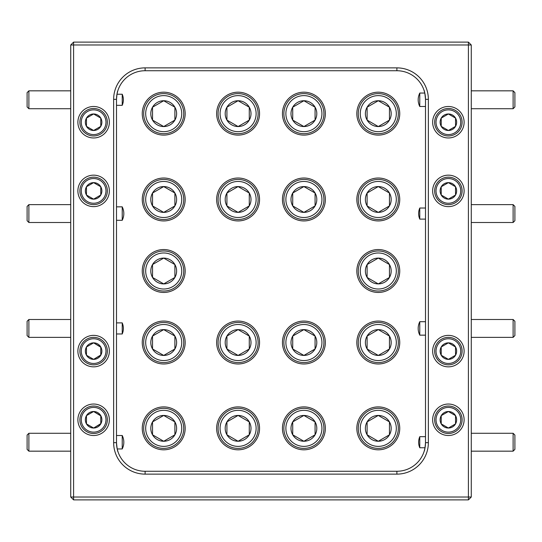 <?xml version="1.0" encoding="UTF-8"?>
<svg xmlns="http://www.w3.org/2000/svg" width="542" height="542" viewBox="0 0 542 542"><rect width="100%" height="100%" fill="white"/><g stroke="black" fill="none" stroke-linecap="round" stroke-linejoin="round"><path stroke-width="0.81" d="M145.69 113.644A18.021 18.021 0 0 0 163.711 131.672A18.021 18.021 0 0 0 181.739 113.644A18.021 18.021 0 0 0 163.711 95.622A18.021 18.021 0 0 0 145.69 113.644M183.738 113.644A20.027 20.027 0 0 1 163.711 133.671A20.027 20.027 0 0 1 143.684 113.644A20.027 20.027 0 0 1 163.711 93.617A20.027 20.027 0 0 1 183.738 113.644M150.805 113.644A12.906 12.906 0 0 0 174.89 120.1A12.906 12.906 0 0 0 163.711 100.737A12.906 12.906 0 0 0 150.805 113.644M152.539 113.644L152.539 120.1L163.711 126.55L174.89 120.1L174.89 107.194L163.711 100.737L152.539 107.194L152.539 113.644M152.539 120.1L163.711 126.55L174.89 120.1L174.89 107.194L163.711 100.737L152.539 107.194L152.539 120.1M81.259 122.228A12.358 12.358 0 0 0 93.617 134.585A12.358 12.358 0 0 0 105.975 122.228A12.358 12.358 0 0 0 93.617 109.87A12.358 12.358 0 0 0 81.259 122.228M107.35 122.228A13.733 13.733 0 0 1 93.617 135.961A13.733 13.733 0 0 1 79.884 122.228A13.733 13.733 0 0 1 93.617 108.495A13.733 13.733 0 0 1 107.35 122.228M85.358 122.228A8.259 8.259 0 0 0 100.771 126.361A8.259 8.259 0 0 0 93.617 113.969A8.259 8.259 0 0 0 85.358 122.228M86.463 122.228L86.463 126.361L93.617 130.487L100.771 126.361L100.771 118.102L93.617 113.969L86.463 118.102L86.463 122.228M94.017 130.256L100.771 126.361L100.771 118.102L93.617 113.969L86.463 118.102L86.463 126.361L93.617 130.487M28.889 108.718L27.1 106.93L27.1 92.621L28.889 90.832L28.889 108.718L70.731 108.718M28.889 90.832L70.731 90.832M28.889 451.168L27.1 449.379L27.1 435.07L28.889 433.282L28.889 451.168L70.731 451.168M28.889 433.282L70.731 433.282M28.889 337.368L27.1 335.579L27.1 321.277L28.889 319.489L28.889 337.368L70.731 337.368M28.889 319.489L70.731 319.489M28.889 222.511L27.1 220.723L27.1 206.421L28.889 204.632L28.889 222.511L70.731 222.511M28.889 204.632L70.731 204.632M513.111 90.832L514.9 92.621L514.9 106.93L513.111 108.718L513.111 90.832L471.269 90.832M513.111 108.718L471.269 108.718M513.111 204.632L514.9 206.421L514.9 220.723L513.111 222.511L513.111 204.632L471.269 204.632M513.111 222.511L471.269 222.511M513.111 319.489L514.9 321.277L514.9 335.579L513.111 337.368L513.111 319.489L471.269 319.489M513.111 337.368L471.269 337.368M513.111 433.282L514.9 435.07L514.9 449.379L513.111 451.168L513.111 433.282L471.269 433.282M513.111 451.168L471.269 451.168M220.072 428.356A18.021 18.021 0 0 0 238.101 446.378A18.021 18.021 0 0 0 256.122 428.356A18.021 18.021 0 0 0 238.101 410.328A18.021 18.021 0 0 0 220.072 428.356M258.127 428.356A20.027 20.027 0 0 1 238.101 448.383A20.027 20.027 0 0 1 218.074 428.356A20.027 20.027 0 0 1 238.101 408.329A20.027 20.027 0 0 1 258.127 428.356M225.194 428.356A12.906 12.906 0 0 0 249.273 434.806A12.906 12.906 0 0 0 238.101 415.45A12.906 12.906 0 0 0 225.194 428.356M226.922 428.356L226.922 434.806L238.101 441.263L249.273 434.806L249.273 421.9L238.101 415.45L226.922 421.9L226.922 428.356M227.322 435.036L238.101 441.263M238.5 441.025L249.273 434.806L249.273 434.345M249.273 422.367L249.273 421.9L238.101 415.45L226.922 421.9L226.922 434.806M285.878 428.356A18.021 18.021 0 0 0 303.899 446.378A18.021 18.021 0 0 0 321.928 428.356A18.021 18.021 0 0 0 303.899 410.328A18.021 18.021 0 0 0 285.878 428.356M323.926 428.356A20.027 20.027 0 0 1 303.899 448.383A20.027 20.027 0 0 1 283.873 428.356A20.027 20.027 0 0 1 303.899 408.329A20.027 20.027 0 0 1 323.926 428.356M291 428.356A12.906 12.906 0 0 0 315.078 434.806A12.906 12.906 0 0 0 303.899 415.45A12.906 12.906 0 0 0 291 428.356M292.727 428.356L292.727 434.806L303.899 441.263L315.078 434.806L315.078 421.9L303.899 415.45L292.727 421.9L292.727 428.356M315.078 422.367L315.078 421.9L303.899 415.45L292.727 421.9L292.727 434.806L303.899 441.263M304.299 441.025L315.078 434.806L315.078 434.345M285.878 113.644A18.021 18.021 0 0 0 303.899 131.672A18.021 18.021 0 0 0 321.928 113.644A18.021 18.021 0 0 0 303.899 95.622A18.021 18.021 0 0 0 285.878 113.644M323.926 113.644A20.027 20.027 0 0 1 303.899 133.671A20.027 20.027 0 0 1 283.873 113.644A20.027 20.027 0 0 1 303.899 93.617A20.027 20.027 0 0 1 323.926 113.644M291 113.644A12.906 12.906 0 0 0 315.078 120.1A12.906 12.906 0 0 0 303.899 100.737A12.906 12.906 0 0 0 291 113.644M292.727 113.644L292.727 120.1L303.899 126.55L315.078 120.1L315.078 107.194L303.899 100.737L292.727 107.194L292.727 113.644M315.078 107.655L315.078 107.194L303.899 100.737L292.727 107.194L292.727 120.1L303.899 126.55M304.299 126.32L315.078 120.1L315.078 119.633M360.261 199.476A18.021 18.021 0 0 0 378.289 217.498A18.021 18.021 0 0 0 396.31 199.476A18.021 18.021 0 0 0 378.289 181.448A18.021 18.021 0 0 0 360.261 199.476M398.316 199.476A20.027 20.027 0 0 1 378.289 219.503A20.027 20.027 0 0 1 358.262 199.476A20.027 20.027 0 0 1 378.289 179.449A20.027 20.027 0 0 1 398.316 199.476M365.383 199.476A12.906 12.906 0 0 0 389.461 205.926A12.906 12.906 0 0 0 378.289 186.57A12.906 12.906 0 0 0 365.383 199.476M367.11 199.476L367.11 205.926L378.289 212.383L389.461 205.926L389.461 193.02L378.289 186.57L367.11 193.02L367.11 199.476M389.461 193.487L389.461 193.02L378.289 186.57L367.11 193.02L367.11 205.926L378.289 212.383M378.689 212.146L389.461 205.926L389.461 205.465M360.261 342.524A18.021 18.021 0 0 0 378.289 360.552A18.021 18.021 0 0 0 396.31 342.524A18.021 18.021 0 0 0 378.289 324.502A18.021 18.021 0 0 0 360.261 342.524M398.316 342.524A20.027 20.027 0 0 1 378.289 362.551A20.027 20.027 0 0 1 358.262 342.524A20.027 20.027 0 0 1 378.289 322.497A20.027 20.027 0 0 1 398.316 342.524M365.383 342.524A12.906 12.906 0 0 0 389.461 348.98A12.906 12.906 0 0 0 378.289 329.617A12.906 12.906 0 0 0 365.383 342.524M367.11 342.524L367.11 348.98L378.289 355.43L389.461 348.98L389.461 336.074L378.289 329.617L367.11 336.074L367.11 342.524M367.11 348.98L378.289 355.43L389.461 348.98L389.461 336.074L378.289 329.617L367.11 336.074L367.11 348.98M145.69 342.524A18.021 18.021 0 0 0 163.711 360.552A18.021 18.021 0 0 0 181.739 342.524A18.021 18.021 0 0 0 163.711 324.502A18.021 18.021 0 0 0 145.69 342.524M183.738 342.524A20.027 20.027 0 0 1 163.711 362.551A20.027 20.027 0 0 1 143.684 342.524A20.027 20.027 0 0 1 163.711 322.497A20.027 20.027 0 0 1 183.738 342.524M150.805 342.524A12.906 12.906 0 0 0 174.89 348.98A12.906 12.906 0 0 0 163.711 329.617A12.906 12.906 0 0 0 150.805 342.524M152.539 342.524L152.539 348.98L163.711 355.43L174.89 348.98L174.89 336.074L163.711 329.617L152.539 336.074L152.539 342.524M174.49 335.844L163.711 329.617L152.539 336.074L152.539 348.98L163.711 355.43M164.111 355.2L174.89 348.98L174.89 336.074M145.69 199.476A18.021 18.021 0 0 0 163.711 217.498A18.021 18.021 0 0 0 181.739 199.476A18.021 18.021 0 0 0 163.711 181.448A18.021 18.021 0 0 0 145.69 199.476M183.738 199.476A20.027 20.027 0 0 1 163.711 219.503A20.027 20.027 0 0 1 143.684 199.476A20.027 20.027 0 0 1 163.711 179.449A20.027 20.027 0 0 1 183.738 199.476M150.805 199.476A12.906 12.906 0 0 0 174.89 205.926A12.906 12.906 0 0 0 163.711 186.57A12.906 12.906 0 0 0 150.805 199.476M152.539 199.476L152.539 205.926L163.711 212.383L174.89 205.926L174.89 193.02L163.711 186.57L152.539 193.02L152.539 199.476M163.311 186.8L152.539 193.02L152.539 205.926L163.711 212.383M164.111 212.146L174.89 205.926L174.89 193.02L163.711 186.57M220.072 113.644A18.021 18.021 0 0 0 238.101 131.672A18.021 18.021 0 0 0 256.122 113.644A18.021 18.021 0 0 0 238.101 95.622A18.021 18.021 0 0 0 220.072 113.644M258.127 113.644A20.027 20.027 0 0 1 238.101 133.671A20.027 20.027 0 0 1 218.074 113.644A20.027 20.027 0 0 1 238.101 93.617A20.027 20.027 0 0 1 258.127 113.644M225.194 113.644A12.906 12.906 0 0 0 249.273 120.1A12.906 12.906 0 0 0 238.101 100.737A12.906 12.906 0 0 0 225.194 113.644M226.922 113.644L226.922 120.1L238.101 126.55L249.273 120.1L249.273 107.194L238.101 100.737L226.922 107.194L226.922 113.644M248.873 106.964L238.101 100.737L226.922 107.194L226.922 120.1L238.101 126.55M238.5 126.32L249.273 120.1L249.273 119.633M249.273 107.655L249.273 107.194M145.69 428.356A18.021 18.021 0 0 0 163.711 446.378A18.021 18.021 0 0 0 181.739 428.356A18.021 18.021 0 0 0 163.711 410.328A18.021 18.021 0 0 0 145.69 428.356M183.738 428.356A20.027 20.027 0 0 1 163.711 448.383A20.027 20.027 0 0 1 143.684 428.356A20.027 20.027 0 0 1 163.711 408.329A20.027 20.027 0 0 1 183.738 428.356M150.805 428.356A12.906 12.906 0 0 0 174.89 434.806A12.906 12.906 0 0 0 163.711 415.45A12.906 12.906 0 0 0 150.805 428.356M152.539 428.356L152.539 434.806L163.711 441.263L174.89 434.806L174.89 421.9L163.711 415.45L152.539 421.9L152.539 428.356M152.539 434.806L163.711 441.263L174.89 434.806L174.89 421.9L163.711 415.45L152.539 421.9L152.539 434.806M220.072 342.524A18.021 18.021 0 0 0 238.101 360.552A18.021 18.021 0 0 0 256.122 342.524A18.021 18.021 0 0 0 238.101 324.502A18.021 18.021 0 0 0 220.072 342.524M258.127 342.524A20.027 20.027 0 0 1 238.101 362.551A20.027 20.027 0 0 1 218.074 342.524A20.027 20.027 0 0 1 238.101 322.497A20.027 20.027 0 0 1 258.127 342.524M225.194 342.524A12.906 12.906 0 0 0 249.273 348.98A12.906 12.906 0 0 0 238.101 329.617A12.906 12.906 0 0 0 225.194 342.524M226.922 342.524L226.922 348.98L238.101 355.43L249.273 348.98L249.273 336.074L238.101 329.617L226.922 336.074L226.922 342.524M226.922 348.98L238.101 355.43L249.273 348.98L249.273 336.074L238.101 329.617L226.922 336.074L226.922 348.98M285.878 342.524A18.021 18.021 0 0 0 303.899 360.552A18.021 18.021 0 0 0 321.928 342.524A18.021 18.021 0 0 0 303.899 324.502A18.021 18.021 0 0 0 285.878 342.524M323.926 342.524A20.027 20.027 0 0 1 303.899 362.551A20.027 20.027 0 0 1 283.873 342.524A20.027 20.027 0 0 1 303.899 322.497A20.027 20.027 0 0 1 323.926 342.524M291 342.524A12.906 12.906 0 0 0 315.078 348.98A12.906 12.906 0 0 0 303.899 329.617A12.906 12.906 0 0 0 291 342.524M292.727 342.524L292.727 348.98L303.899 355.43L315.078 348.98L315.078 336.074L303.899 329.617L292.727 336.074L292.727 342.524M314.678 335.844L303.899 329.617L292.727 336.074L292.727 348.98L303.899 355.43L315.078 348.98L315.078 348.513M315.078 336.535L315.078 336.074M360.261 428.356A18.021 18.021 0 0 0 378.289 446.378A18.021 18.021 0 0 0 396.31 428.356A18.021 18.021 0 0 0 378.289 410.328A18.021 18.021 0 0 0 360.261 428.356M398.316 428.356A20.027 20.027 0 0 1 378.289 448.383A20.027 20.027 0 0 1 358.262 428.356A20.027 20.027 0 0 1 378.289 408.329A20.027 20.027 0 0 1 398.316 428.356M365.383 428.356A12.906 12.906 0 0 0 389.461 434.806A12.906 12.906 0 0 0 378.289 415.45A12.906 12.906 0 0 0 365.383 428.356M367.11 428.356L367.11 434.806L378.289 441.263L389.461 434.806L389.461 421.9L378.289 415.45L367.11 421.9L367.11 428.356M389.461 422.367L389.461 421.9L378.289 415.45L367.11 421.9L367.11 434.806L378.289 441.263L389.461 434.806L389.461 434.345M360.261 113.644A18.021 18.021 0 0 0 378.289 131.672A18.021 18.021 0 0 0 396.31 113.644A18.021 18.021 0 0 0 378.289 95.622A18.021 18.021 0 0 0 360.261 113.644M398.316 113.644A20.027 20.027 0 0 1 378.289 133.671A20.027 20.027 0 0 1 358.262 113.644A20.027 20.027 0 0 1 378.289 93.617A20.027 20.027 0 0 1 398.316 113.644M365.383 113.644A12.906 12.906 0 0 0 389.461 120.1A12.906 12.906 0 0 0 378.289 100.737A12.906 12.906 0 0 0 365.383 113.644M367.11 113.644L367.11 120.1L378.289 126.55L389.461 120.1L389.461 107.194L378.289 100.737L367.11 107.194L367.11 113.644M389.461 107.655L389.461 107.194L378.289 100.737L367.11 107.194L367.11 120.1L378.289 126.55M378.689 126.32L389.461 120.1L389.461 119.633M285.878 199.476A18.021 18.021 0 0 0 303.899 217.498A18.021 18.021 0 0 0 321.928 199.476A18.021 18.021 0 0 0 303.899 181.448A18.021 18.021 0 0 0 285.878 199.476M323.926 199.476A20.027 20.027 0 0 1 303.899 219.503A20.027 20.027 0 0 1 283.873 199.476A20.027 20.027 0 0 1 303.899 179.449A20.027 20.027 0 0 1 323.926 199.476M291 199.476A12.906 12.906 0 0 0 315.078 205.926A12.906 12.906 0 0 0 303.899 186.57A12.906 12.906 0 0 0 291 199.476M292.727 199.476L292.727 205.926L303.899 212.383L315.078 205.926L315.078 193.02L303.899 186.57L292.727 193.02L292.727 199.476M315.078 193.487L315.078 193.02L303.899 186.57L292.727 193.02L292.727 205.926L303.899 212.383M304.299 212.146L315.078 205.926L315.078 205.465M360.261 271A18.021 18.021 0 0 0 378.289 289.022A18.021 18.021 0 0 0 396.31 271A18.021 18.021 0 0 0 378.289 252.978A18.021 18.021 0 0 0 360.261 271M398.316 271A20.027 20.027 0 0 1 378.289 291.027A20.027 20.027 0 0 1 358.262 271A20.027 20.027 0 0 1 378.289 250.973A20.027 20.027 0 0 1 398.316 271M365.383 271A12.906 12.906 0 0 0 389.461 277.45A12.906 12.906 0 0 0 378.289 258.094A12.906 12.906 0 0 0 365.383 271M367.11 271L367.11 277.45L378.289 283.906L389.461 277.45L389.461 264.55L378.289 258.094L367.11 264.55L367.11 271M389.461 265.011L389.461 264.55L378.289 258.094L367.11 264.55L367.11 277.45L378.289 283.906M378.689 283.676L389.461 277.45L389.461 276.989M220.072 199.476A18.021 18.021 0 0 0 238.101 217.498A18.021 18.021 0 0 0 256.122 199.476A18.021 18.021 0 0 0 238.101 181.448A18.021 18.021 0 0 0 220.072 199.476M258.127 199.476A20.027 20.027 0 0 1 238.101 219.503A20.027 20.027 0 0 1 218.074 199.476A20.027 20.027 0 0 1 238.101 179.449A20.027 20.027 0 0 1 258.127 199.476M225.194 199.476A12.906 12.906 0 0 0 249.273 205.926A12.906 12.906 0 0 0 238.101 186.57A12.906 12.906 0 0 0 225.194 199.476M226.922 199.476L226.922 205.926L238.101 212.383L249.273 205.926L249.273 193.02L238.101 186.57L226.922 193.02L226.922 199.476M238.5 212.146L249.273 205.926L249.273 193.02L238.101 186.57L226.922 193.02L226.922 205.926L238.101 212.383M145.69 271A18.021 18.021 0 0 0 163.711 289.022A18.021 18.021 0 0 0 181.739 271A18.021 18.021 0 0 0 163.711 252.978A18.021 18.021 0 0 0 145.69 271M183.738 271A20.027 20.027 0 0 1 163.711 291.027A20.027 20.027 0 0 1 143.684 271A20.027 20.027 0 0 1 163.711 250.973A20.027 20.027 0 0 1 183.738 271M150.805 271A12.906 12.906 0 0 0 174.89 277.45A12.906 12.906 0 0 0 163.711 258.094A12.906 12.906 0 0 0 150.805 271M152.539 271L152.539 277.45L163.711 283.906L174.89 277.45L174.89 264.55L163.711 258.094L152.539 264.55L152.539 271M164.111 283.676L174.89 277.45L174.89 264.55L163.711 258.094L152.539 264.55L152.539 277.45L163.711 283.906M81.259 419.772A12.358 12.358 0 0 0 93.617 432.13A12.358 12.358 0 0 0 105.975 419.772A12.358 12.358 0 0 0 93.617 407.415A12.358 12.358 0 0 0 81.259 419.772M107.35 419.772A13.733 13.733 0 0 1 93.617 433.505A13.733 13.733 0 0 1 79.884 419.772A13.733 13.733 0 0 1 93.617 406.039A13.733 13.733 0 0 1 107.35 419.772M85.358 419.772A8.259 8.259 0 0 0 100.771 423.898A8.259 8.259 0 0 0 93.617 411.513A8.259 8.259 0 0 0 85.358 419.772M86.463 419.772L86.463 423.898L93.617 428.031L100.771 423.898L100.771 415.639L93.617 411.513L86.463 415.639L86.463 419.772M86.869 424.135L93.617 428.031M94.017 427.801L100.771 423.668M100.771 415.877L93.617 411.513L86.463 415.639L86.463 423.898M81.259 351.108A12.358 12.358 0 0 0 93.617 363.465A12.358 12.358 0 0 0 105.975 351.108A12.358 12.358 0 0 0 93.617 338.75A12.358 12.358 0 0 0 81.259 351.108M107.35 351.108A13.733 13.733 0 0 1 93.617 364.841A13.733 13.733 0 0 1 79.884 351.108A13.733 13.733 0 0 1 93.617 337.375A13.733 13.733 0 0 1 107.35 351.108M85.358 351.108A8.259 8.259 0 0 0 100.771 355.24A8.259 8.259 0 0 0 93.617 342.849A8.259 8.259 0 0 0 85.358 351.108M86.463 351.108L86.463 355.24L93.617 359.366L100.771 355.24L100.771 346.982L93.617 342.849L86.463 346.982L86.463 351.108M86.869 355.471L93.617 359.366L100.771 355.003M100.771 347.212L93.617 342.849L86.463 346.982L86.463 355.24M436.025 351.108A12.358 12.358 0 0 0 448.383 363.465A12.358 12.358 0 0 0 460.741 351.108A12.358 12.358 0 0 0 448.383 338.75A12.358 12.358 0 0 0 436.025 351.108M462.116 351.108A13.733 13.733 0 0 1 448.383 364.841A13.733 13.733 0 0 1 434.65 351.108A13.733 13.733 0 0 1 448.383 337.375A13.733 13.733 0 0 1 462.116 351.108M440.124 351.108A8.259 8.259 0 0 0 455.537 355.24A8.259 8.259 0 0 0 448.383 342.849A8.259 8.259 0 0 0 440.124 351.108M441.229 351.108L441.229 355.24L448.383 359.366L455.537 355.24L455.537 346.982L448.383 342.849L441.229 346.982L441.229 351.108M441.229 355.24L448.383 359.366L455.537 355.24L455.537 346.982L448.383 342.849L441.229 346.982L441.229 355.24M436.025 419.772A12.358 12.358 0 0 0 448.383 432.13A12.358 12.358 0 0 0 460.741 419.772A12.358 12.358 0 0 0 448.383 407.415A12.358 12.358 0 0 0 436.025 419.772M462.116 419.772A13.733 13.733 0 0 1 448.383 433.505A13.733 13.733 0 0 1 434.65 419.772A13.733 13.733 0 0 1 448.383 406.039A13.733 13.733 0 0 1 462.116 419.772M440.124 419.772A8.259 8.259 0 0 0 455.537 423.898A8.259 8.259 0 0 0 448.383 411.513A8.259 8.259 0 0 0 440.124 419.772M441.229 419.772L441.229 423.898L448.383 428.031L455.537 423.898L455.537 415.639L448.383 411.513L441.229 415.639L441.229 419.772M441.628 424.135L448.383 428.031L455.537 423.898L455.537 415.639L448.383 411.513L441.229 415.639L441.229 423.898M436.025 122.228A12.358 12.358 0 0 0 448.383 134.585A12.358 12.358 0 0 0 460.741 122.228A12.358 12.358 0 0 0 448.383 109.87A12.358 12.358 0 0 0 436.025 122.228M462.116 122.228A13.733 13.733 0 0 1 448.383 135.961A13.733 13.733 0 0 1 434.65 122.228A13.733 13.733 0 0 1 448.383 108.495A13.733 13.733 0 0 1 462.116 122.228M440.124 122.228A8.259 8.259 0 0 0 455.537 126.361A8.259 8.259 0 0 0 448.383 113.969A8.259 8.259 0 0 0 440.124 122.228M441.229 122.228L441.229 126.361L448.383 130.487L455.537 126.361L455.537 118.102L448.383 113.969L441.229 118.102L441.229 122.228M441.229 126.361L448.383 130.487L455.537 126.361L455.537 118.102L448.383 113.969L441.229 118.102L441.229 126.361M436.025 190.892A12.358 12.358 0 0 0 448.383 203.25A12.358 12.358 0 0 0 460.741 190.892A12.358 12.358 0 0 0 448.383 178.535A12.358 12.358 0 0 0 436.025 190.892M462.116 190.892A13.733 13.733 0 0 1 448.383 204.625A13.733 13.733 0 0 1 434.65 190.892A13.733 13.733 0 0 1 448.383 177.159A13.733 13.733 0 0 1 462.116 190.892M440.124 190.892A8.259 8.259 0 0 0 455.537 195.018A8.259 8.259 0 0 0 448.383 182.634A8.259 8.259 0 0 0 440.124 190.892M441.229 190.892L441.229 195.018L448.383 199.151L455.537 195.018L455.537 186.76L448.383 182.634L441.229 186.76L441.229 190.892M441.628 195.255L448.383 199.151M448.783 198.921L455.537 195.018L455.537 186.76L448.383 182.634M447.983 182.864L441.229 186.76L441.229 195.018M81.259 190.892A12.358 12.358 0 0 0 93.617 203.25A12.358 12.358 0 0 0 105.975 190.892A12.358 12.358 0 0 0 93.617 178.535A12.358 12.358 0 0 0 81.259 190.892M107.35 190.892A13.733 13.733 0 0 1 93.617 204.625A13.733 13.733 0 0 1 79.884 190.892A13.733 13.733 0 0 1 93.617 177.159A13.733 13.733 0 0 1 107.35 190.892M85.358 190.892A8.259 8.259 0 0 0 100.771 195.018A8.259 8.259 0 0 0 93.617 182.634A8.259 8.259 0 0 0 85.358 190.892M86.463 190.892L86.463 195.018L93.617 199.151L100.771 195.018L100.771 186.76L93.617 182.634L86.463 186.76L86.463 190.892M86.463 195.018L93.617 199.151L100.771 195.018L100.771 186.76L93.617 182.634L86.463 186.76L86.463 195.018M424.738 92.797L424.372 91.402M117.451 92.052L116.964 94.233L122.228 94.233L122.228 105.317L116.503 105.317M117.262 449.203L117.628 450.598M425.497 335.152L419.772 335.152L419.772 321.704L425.497 321.704M425.497 106.496L419.772 106.496L419.772 93.055L424.793 93.055L423.993 90.189C424.494 90.69 424.996 93.739 425.497 99.342A28.611 28.611 0 0 0 396.886 70.731L145.114 70.731A28.611 28.611 0 0 0 116.503 99.342L116.503 442.658A28.611 28.611 0 0 0 145.114 471.269L396.886 471.269A28.611 28.611 0 0 0 425.497 442.658L425.497 99.342L428.356 99.342L428.356 442.658A31.47 31.47 0 0 1 396.886 474.128L145.114 474.128A31.47 31.47 0 0 1 113.644 442.658L113.644 99.342A31.47 31.47 0 0 1 145.114 67.872L396.886 67.872A31.47 31.47 0 0 1 428.356 99.342M428.356 442.658L425.497 442.658C425.077 447.78 424.664 450.565 424.244 451.025L425.036 447.767L419.772 447.767L419.772 436.683L425.497 436.683M425.497 219.117L419.772 219.117L419.772 208.026L425.497 208.026M116.503 206.848L122.228 206.848L122.228 220.296L116.503 220.296M116.503 435.504L122.228 435.504L122.228 448.945L117.207 448.945L118.007 451.811C117.506 451.31 117.004 448.261 116.503 442.658L113.644 442.658M113.644 99.342L116.503 99.342C116.923 94.22 117.336 91.435 117.756 90.975L116.964 94.233M116.503 322.883L122.228 322.883L122.228 333.974L116.503 333.974M163.711 92.187A21.456 21.456 0 0 0 142.255 113.644A21.456 21.456 0 0 0 163.711 135.1A21.456 21.456 0 0 0 185.168 113.644A21.456 21.456 0 0 0 163.711 92.187M163.711 249.544A21.456 21.456 0 0 0 142.255 271A21.456 21.456 0 0 0 163.711 292.456A21.456 21.456 0 0 0 185.168 271A21.456 21.456 0 0 0 163.711 249.544M238.101 178.02A21.456 21.456 0 0 0 216.644 199.476A21.456 21.456 0 0 0 238.101 220.933A21.456 21.456 0 0 0 259.557 199.476A21.456 21.456 0 0 0 238.101 178.02M378.289 249.544A21.456 21.456 0 0 0 356.832 271A21.456 21.456 0 0 0 378.289 292.456A21.456 21.456 0 0 0 399.745 271A21.456 21.456 0 0 0 378.289 249.544M303.899 178.02A21.456 21.456 0 0 0 282.443 199.476A21.456 21.456 0 0 0 303.899 220.933A21.456 21.456 0 0 0 325.356 199.476A21.456 21.456 0 0 0 303.899 178.02M378.289 92.187A21.456 21.456 0 0 0 356.832 113.644A21.456 21.456 0 0 0 378.289 135.1A21.456 21.456 0 0 0 399.745 113.644A21.456 21.456 0 0 0 378.289 92.187M378.289 406.9A21.456 21.456 0 0 0 356.832 428.356A21.456 21.456 0 0 0 378.289 449.813A21.456 21.456 0 0 0 399.745 428.356A21.456 21.456 0 0 0 378.289 406.9M303.899 321.067A21.456 21.456 0 0 0 282.443 342.524A21.456 21.456 0 0 0 303.899 363.98A21.456 21.456 0 0 0 325.356 342.524A21.456 21.456 0 0 0 303.899 321.067M238.101 321.067A21.456 21.456 0 0 0 216.644 342.524A21.456 21.456 0 0 0 238.101 363.98A21.456 21.456 0 0 0 259.557 342.524A21.456 21.456 0 0 0 238.101 321.067M163.711 406.9A21.456 21.456 0 0 0 142.255 428.356A21.456 21.456 0 0 0 163.711 449.813A21.456 21.456 0 0 0 185.168 428.356A21.456 21.456 0 0 0 163.711 406.9M238.101 92.187A21.456 21.456 0 0 0 216.644 113.644A21.456 21.456 0 0 0 238.101 135.1A21.456 21.456 0 0 0 259.557 113.644A21.456 21.456 0 0 0 238.101 92.187M163.711 178.02A21.456 21.456 0 0 0 142.255 199.476A21.456 21.456 0 0 0 163.711 220.933A21.456 21.456 0 0 0 185.168 199.476A21.456 21.456 0 0 0 163.711 178.02M163.711 321.067A21.456 21.456 0 0 0 142.255 342.524A21.456 21.456 0 0 0 163.711 363.98A21.456 21.456 0 0 0 185.168 342.524A21.456 21.456 0 0 0 163.711 321.067M378.289 321.067A21.456 21.456 0 0 0 356.832 342.524A21.456 21.456 0 0 0 378.289 363.98A21.456 21.456 0 0 0 399.745 342.524A21.456 21.456 0 0 0 378.289 321.067M378.289 178.02A21.456 21.456 0 0 0 356.832 199.476A21.456 21.456 0 0 0 378.289 220.933A21.456 21.456 0 0 0 399.745 199.476A21.456 21.456 0 0 0 378.289 178.02M303.899 92.187A21.456 21.456 0 0 0 282.443 113.644A21.456 21.456 0 0 0 303.899 135.1A21.456 21.456 0 0 0 325.356 113.644A21.456 21.456 0 0 0 303.899 92.187M303.899 406.9A21.456 21.456 0 0 0 282.443 428.356A21.456 21.456 0 0 0 303.899 449.813A21.456 21.456 0 0 0 325.356 428.356A21.456 21.456 0 0 0 303.899 406.9M238.101 406.9A21.456 21.456 0 0 0 216.644 428.356A21.456 21.456 0 0 0 238.101 449.813A21.456 21.456 0 0 0 259.557 428.356A21.456 21.456 0 0 0 238.101 406.9M93.617 106.489A15.738 15.738 0 0 0 77.885 122.228A15.738 15.738 0 0 0 93.617 137.966A15.738 15.738 0 0 0 109.355 122.228A15.738 15.738 0 0 0 93.617 106.489M93.617 175.154A15.738 15.738 0 0 0 77.885 190.892A15.738 15.738 0 0 0 93.617 206.631A15.738 15.738 0 0 0 109.355 190.892A15.738 15.738 0 0 0 93.617 175.154M448.383 175.154A15.738 15.738 0 0 0 432.645 190.892A15.738 15.738 0 0 0 448.383 206.631A15.738 15.738 0 0 0 464.115 190.892A15.738 15.738 0 0 0 448.383 175.154M448.383 106.489A15.738 15.738 0 0 0 432.645 122.228A15.738 15.738 0 0 0 448.383 137.966A15.738 15.738 0 0 0 464.115 122.228A15.738 15.738 0 0 0 448.383 106.489M448.383 404.034A15.738 15.738 0 0 0 432.645 419.772A15.738 15.738 0 0 0 448.383 435.511A15.738 15.738 0 0 0 464.115 419.772A15.738 15.738 0 0 0 448.383 404.034M448.383 335.369A15.738 15.738 0 0 0 432.645 351.108A15.738 15.738 0 0 0 448.383 366.846A15.738 15.738 0 0 0 464.115 351.108A15.738 15.738 0 0 0 448.383 335.369M93.617 335.369A15.738 15.738 0 0 0 77.885 351.108A15.738 15.738 0 0 0 93.617 366.846A15.738 15.738 0 0 0 109.355 351.108A15.738 15.738 0 0 0 93.617 335.369M93.617 404.034A15.738 15.738 0 0 0 77.885 419.772A15.738 15.738 0 0 0 93.617 435.511A15.738 15.738 0 0 0 109.355 419.772A15.738 15.738 0 0 0 93.617 404.034M419.772 335.152C417.645 330.688 417.645 326.203 419.772 321.704M419.772 219.117C418.241 215.445 418.241 211.746 419.772 208.026M419.772 106.496C417.645 102.031 417.645 97.553 419.772 93.055M122.228 94.233C123.759 97.953 123.759 101.645 122.228 105.317M122.228 206.848C124.355 211.346 124.355 215.831 122.228 220.296M122.228 322.883C123.759 326.602 123.759 330.302 122.228 333.974M122.228 435.504C124.355 440.002 124.355 444.481 122.228 448.945M419.772 447.767C418.241 444.094 418.241 440.402 419.772 436.683M70.731 44.979L70.731 497.021L73.59 499.88L468.41 499.88L468.41 44.979L73.59 44.979L73.59 497.021L471.269 497.021L471.269 44.979L468.41 42.12L73.59 42.12L73.59 44.979L70.731 44.979L73.59 42.12M468.41 499.88L471.269 497.021M468.41 42.12L468.41 44.979L471.269 44.979M73.59 499.88L73.59 497.021L70.731 497.021M424.793 448.945L424.63 449.623M117.207 93.055L117.37 92.377M117.573 91.598L118.007 90.189M145.114 67.872L145.114 70.731M396.886 67.872L396.886 70.731M145.114 471.269L145.114 474.128M396.886 471.269L396.886 474.128"/></g></svg>
